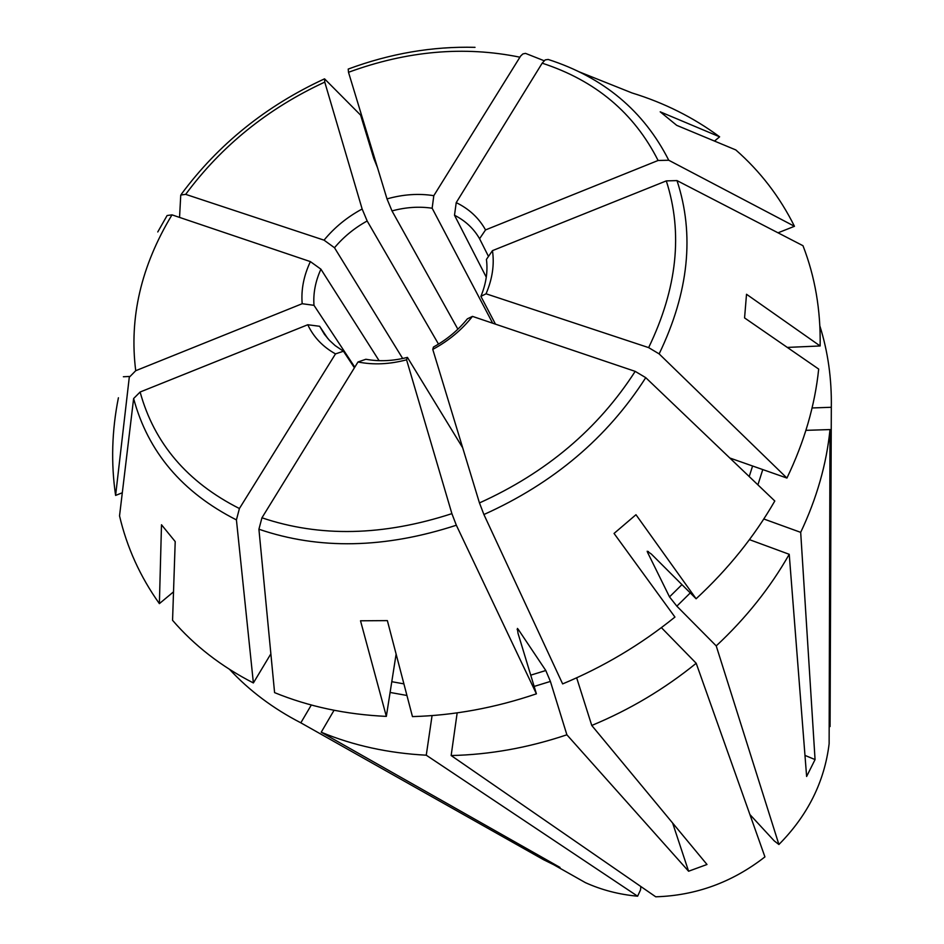 <?xml version="1.0" encoding="UTF-8"?>
<svg xmlns="http://www.w3.org/2000/svg" width="944" height="944" viewBox="0 0 944 944"><rect width="100%" height="100%" fill="white"/><g stroke="black" fill="none" stroke-linecap="round" stroke-linejoin="round"><path stroke-width="1.42" d="M236.425 519.896C182.275 492.414 148.007 451.964 133.623 398.533L119.534 515.872C126.933 547.496 140.219 576.749 159.383 603.629L161.495 524.758L175.206 541.585L172.563 620.314C194.37 645.649 221.309 666.523 253.381 682.949L236.425 519.896L239.41 508.533L335.498 353.894L343.463 351.227L335.144 345.587L329.362 340.265L324.429 334.306L319.638 326.282L327.839 338.601M661.39 627.63L696.2 663.278C664.423 689.049 629.613 709.77 591.758 725.464L706.997 864.492L688.589 871.229L566.884 734.798L550.399 681.426L545.797 670.511L518.173 629.259L517.406 628.433L518.008 633.282L536.404 693.828C494.998 707.882 453.686 715.469 412.457 716.602L387.37 620.621L360.514 620.786L386.344 716.39L396.114 654.109M432.069 715.587L426.263 755.2L637.613 896.198L640.528 889.921L640.846 886.522M472.472 316.382L635.194 371.37L645.743 377.659L774.8 501.004C754.339 536.546 728.107 569.138 696.117 598.767L635.973 514.716L614.048 533.443L674.936 617.069C640.74 644.693 603.299 666.971 562.636 683.904L483.906 514.527L479.458 502.928L432.765 349.398L433.449 347.038C446.842 339.639 458.147 330.247 467.374 318.836L472.472 316.382C461.828 329.881 448.589 340.878 432.765 349.398M696.2 663.278L764.935 856.892C732.379 882.262 695.976 895.561 655.738 896.8L451.149 755.542C489.735 754.669 528.31 747.766 566.884 734.798M812.076 407.961L831.322 407.277L830.071 726.55M729.806 458.005L786.93 478.053C804.335 441.827 814.908 405.507 818.684 369.08L744.568 317.916L746.515 294.268L820.135 345.964L787.296 347.416M122.307 492.768L115.605 495.423L129.281 377.246L135.724 370.709L302.186 303.72L313.986 305.325L354.791 367.181M335.498 353.894C322.801 346.814 313.561 337.091 307.779 324.748L319.638 326.282M179.549 217.403L180.752 195.019L185.673 194.358L324.04 240.154L334.495 247.741L402.675 358.496M637.613 896.198C619.087 894.523 601.682 890.003 585.386 882.64L553.68 864.704L560.004 867.418L321.22 732.225L334.046 710.277M386.344 716.39C345.952 714.514 308.712 706.584 274.586 692.625L258.916 529.218L261.948 517.796L357.988 361.989L365.883 359.263C379.122 361.682 392.975 361.056 407.43 357.387L462.702 447.822M688.589 871.229L672.635 823.038M536.404 693.828L456.341 525.23L451.893 513.642L406.569 359.806L407.43 357.387M426.263 755.2C388.432 753.206 353.422 745.548 321.22 732.225M406.569 359.806C389.612 364.325 373.423 365.045 357.988 361.989M591.758 725.464L576.666 677.816M553.68 864.704L543.756 859.819L300.829 722.821C273.205 708.578 249.464 690.772 229.604 669.426M585.386 882.64L561.951 869.377M805.916 430.346L830 429.567C826.555 464.035 816.784 498.29 800.689 532.357L815.061 759.578L806.624 776.475L789.231 554.305C770.245 587.687 745.913 618.214 716.225 645.897L778.906 844.502L774.292 840.939L749.902 814.542M830 429.567L829.127 743.778C824.478 781.797 807.745 815.38 778.906 844.502M819.864 325.963C827.947 351.64 831.758 378.745 831.322 407.277M579.085 71.803L632.079 92.972C664.246 102.837 693.427 117.445 719.623 136.821L714.514 141.069M115.605 495.423C110.896 463.221 111.829 430.676 118.413 397.766M123.369 376.75L129.434 376.479M377.541 167.772L373.753 158.368L360.62 115.133L324.547 78.836L324.76 82.104L362.142 209.002L367.169 220.979L438.5 344.112M544.122 60.735L525.489 53.371L522.87 53.926L520.663 56.003L433.803 195.679L432.151 208.223L492.685 323.214M719.623 136.821L660.198 111.817L676.718 125.351L735.813 149.943C760.239 171.383 779.791 196.836 794.459 226.3L668.753 160.244L658.098 160.48L485.535 229.923L479.576 238.726L488.485 256.426M778.033 232.814L794.459 226.3M786.93 478.053L659.136 353.894L648.646 347.616L486.054 293.796L480.897 296.369C486.113 283.743 487.965 271.424 486.431 259.411L492.461 250.644L666.299 180.894L677.001 180.599L802.978 245.711C815.05 276.745 820.773 310.163 820.135 345.964M159.383 603.629L173.519 591.853M270.869 653.838L253.381 682.949M696.117 598.767L651.277 553.998L647.195 551.225L647.525 552.311L669.508 596.891L676.848 606.166L716.225 645.897M800.689 532.357L763.802 518.988M480.897 296.369L495.47 324.158M815.061 759.578L804.972 755.401M457.167 712.862L451.149 755.542M133.623 398.533L140.113 392.02L307.779 324.748M157.766 231.953L167.1 215.527L171.997 214.854L310.387 261.618L320.913 269.182L379.099 360.679M475.021 47.342C432.529 46.232 390.261 53.478 348.218 69.065L348.501 72.287L387.005 198.901L391.996 210.913L457.875 329.196M668.753 160.244C643.725 110.896 603.535 77.302 548.157 59.448L545.184 59.909L542.175 63.177L456.223 202.63L454.501 215.232L486.278 277.194M789.231 554.305L749.442 539.638M543.756 859.819L544.417 858.592M343.463 351.227L354.413 367.794M300.829 722.821L311.319 705.015M492.461 250.644C494.514 264.627 492.379 279.011 486.054 293.796M454.501 215.232C465.416 220.802 473.782 228.625 479.576 238.726M456.223 202.63C469.144 208.919 478.915 218.017 485.535 229.923M391.996 210.913C405.79 207.196 419.171 206.299 432.151 208.223M387.005 198.901C403.088 194.358 418.688 193.284 433.803 195.679M334.495 247.741C343.533 236.944 354.425 228.023 367.169 220.979M324.04 240.154C334.459 227.457 347.168 217.073 362.142 209.002M313.986 305.325C313.113 293.348 315.426 281.3 320.913 269.182M302.186 303.72C301.006 289.761 303.744 275.719 310.387 261.618M406.935 695.468L390.096 692.448M403.902 683.869L391.784 681.698M451.893 513.642C383.205 536.003 319.886 537.384 261.948 517.796M677.001 180.599C694.76 234.513 688.801 292.274 659.136 353.894M645.743 377.659C607.393 437.627 553.455 483.245 483.906 514.527M456.341 525.23C384.857 548.523 319.048 549.856 258.916 529.218M518.173 629.259L517.123 629.613M648.41 551.485L647.525 552.311M239.41 508.533C187.301 482.195 154.202 443.361 140.113 392.02M635.194 371.37C598.142 428.906 546.234 472.755 479.458 502.928M666.299 180.894C683.09 232.838 677.202 288.416 648.646 347.616M752.58 465.994L749.217 476.555M762.776 469.569L757.902 484.862M542.175 63.177C595.463 80.535 634.097 112.973 658.098 160.48M348.501 72.287C407.029 50.834 464.153 45.796 519.849 57.183M185.673 194.358C221.592 145.836 267.954 108.418 324.76 82.104M135.724 370.709C129.045 317.821 141.14 265.878 171.997 214.854M681.957 584.631L669.508 596.891M690.265 592.938L676.848 606.166M545.797 670.511L530.74 675.161M550.399 681.426L534.151 686.43M181.449 194.063C218.406 144.279 265.996 105.917 324.181 79.001"/></g></svg>
